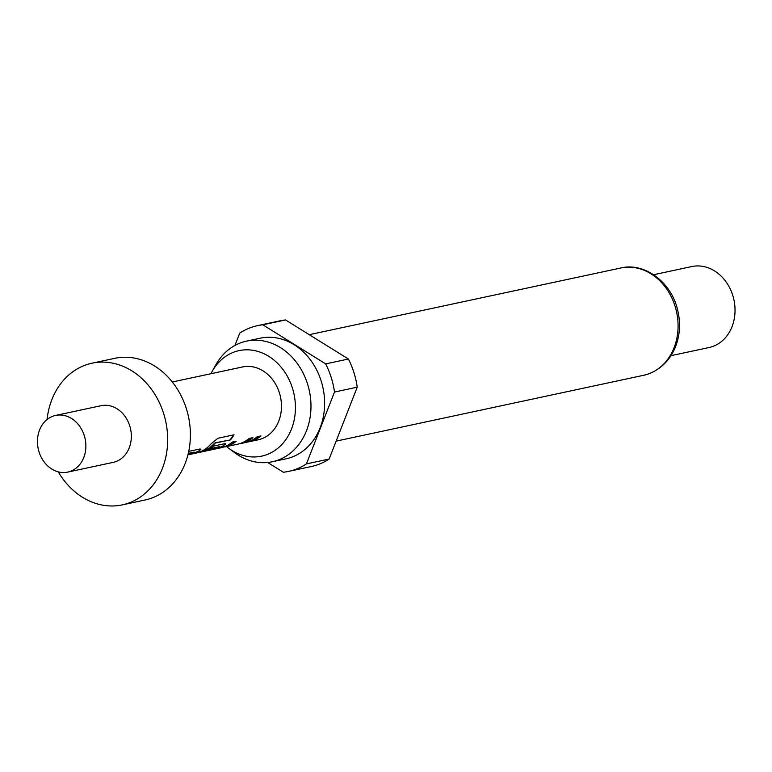 <?xml version="1.0" encoding="UTF-8"?>
<svg xmlns="http://www.w3.org/2000/svg" width="772" height="772" viewBox="0 0 772 772"><rect width="100%" height="100%" fill="white"/><g stroke="black" fill="none" stroke-linecap="round" stroke-linejoin="round"><path stroke-width="1.16" d="M47.063 419.534A72.443 59.936 77.9 0 1 85.509 365.05A72.443 59.936 77.9 0 1 91.974 363.207A72.443 59.936 77.9 0 1 164.803 417.546A72.443 59.936 77.9 0 1 128.75 503.026A72.443 59.936 77.9 0 1 122.294 504.878A72.443 59.936 77.9 0 1 58.267 471.856M91.974 363.207L114.7 358.343A72.443 59.936 77.9 0 1 187.528 412.682A72.443 59.936 77.9 0 1 151.486 498.162A72.443 59.936 77.9 0 1 145.03 500.005L122.294 504.878M53.017 416.176A28.979 23.971 77.9 0 1 55.603 415.433A28.979 23.971 77.9 0 1 84.737 437.174A28.979 23.971 77.9 0 1 70.32 471.364A28.979 23.971 77.9 0 1 67.733 472.107A28.979 23.971 77.9 0 1 38.6 450.365A28.979 23.971 77.9 0 1 53.017 416.176M55.603 415.433L101.064 405.705A28.979 23.971 77.9 0 1 130.198 427.447A28.979 23.971 77.9 0 1 115.781 461.637A28.979 23.971 77.9 0 1 113.194 462.37L67.733 472.107M226.563 446.573A53.953 44.641 -102.1 0 0 228.56 448.146A53.953 44.641 -102.1 0 0 266.446 454.766A53.953 44.641 -102.1 0 0 292.463 388.2A53.953 44.641 -102.1 0 0 234.244 352.003A53.953 44.641 -102.1 0 0 212.146 371.467A53.953 44.641 -102.1 0 0 210.968 373.716M228.56 448.146L234.534 452.604A61.673 51.029 -102.1 0 0 272.352 461.752A61.673 51.029 -102.1 0 0 277.843 460.18A61.673 51.029 -102.1 0 0 308.539 387.399A61.673 51.029 -102.1 0 0 246.529 341.127A61.673 51.029 -102.1 0 0 241.028 342.7A61.673 51.029 -102.1 0 0 215.774 364.953L212.146 371.467M272.352 461.752L285.987 458.829A61.673 51.029 -102.1 0 0 291.488 457.256A61.673 51.029 -102.1 0 0 322.175 384.475A61.673 51.029 -102.1 0 0 260.174 338.204L246.529 341.127M670.984 355.68L709.111 347.516A41.398 34.248 -102.1 0 0 712.797 346.464A41.398 34.248 -102.1 0 0 733.4 297.616A41.398 34.248 -102.1 0 0 691.78 266.562L653.652 274.726M267.662 462.476L283.334 472.232A74.508 61.644 -102.1 0 0 288.67 471.374L311.405 466.51A74.508 61.644 -102.1 0 0 318.045 464.609A74.508 61.644 -102.1 0 0 329.142 459.041L357.224 387.177A74.508 61.644 -102.1 0 0 348.404 359.028L285.553 319.946A74.508 61.644 -102.1 0 0 280.217 320.795L257.481 325.659A74.508 61.644 -102.1 0 0 239.745 333.128L234.929 345.451M288.67 471.374A74.508 61.644 -102.1 0 0 295.319 469.482A74.508 61.644 -102.1 0 0 306.416 463.904L329.142 459.041M189.738 454.38A37.259 30.822 77.9 0 0 191.668 454.042A37.259 30.822 77.9 0 0 194.988 453.096A37.259 30.822 77.9 0 0 198.713 451.408L200.913 449.169L199.668 449.043L188.725 451.388M214.809 443.495A37.259 30.822 77.9 0 1 203.547 451.263A37.259 30.822 77.9 0 1 200.459 452.16L200.363 451.755A36.844 30.484 77.9 0 0 214.558 443.186L230.442 439.895A37.259 30.822 77.9 0 0 234.012 434.81L217.974 438.245L211.103 443.784A37.259 30.822 77.9 0 1 199.311 452.17A37.259 30.822 77.9 0 1 195.992 453.116L191.668 454.042M217.646 448.03A36.844 30.484 77.9 0 0 223.369 445.714L225.733 443.861L224.488 443.736L213.545 446.081A37.259 30.822 77.9 0 1 208.681 449.381L219.451 447.181A37.259 30.822 77.9 0 1 216.411 448.513A37.259 30.822 77.9 0 1 213.313 449.41L200.402 452.17M209.859 448.725L219.383 446.679L219.451 447.181M223.542 446.091A37.259 30.822 77.9 0 1 219.808 447.779A37.259 30.822 77.9 0 1 216.488 448.735A37.259 30.822 77.9 0 1 215.967 448.841L214.732 449.053M224.652 446.554L224.864 446.94A37.259 30.822 77.9 0 0 227.952 446.033A37.259 30.822 77.9 0 0 236.203 441.227L232.382 442.047A37.259 30.822 77.9 0 1 224.141 446.853A37.259 30.822 77.9 0 1 220.821 447.808L216.488 448.735M239.33 443.775L240.787 443.524A37.259 30.822 77.9 0 0 241.308 443.417A37.259 30.822 77.9 0 0 244.637 442.472A37.259 30.822 77.9 0 0 252.878 437.656L249.067 438.477A37.259 30.822 77.9 0 1 240.816 443.282A37.259 30.822 77.9 0 1 237.718 444.19L224.806 446.949M247.532 442.009A37.259 30.822 77.9 0 0 249.462 441.671A37.259 30.822 77.9 0 0 252.782 440.725A37.259 30.822 77.9 0 0 261.032 435.91L257.211 436.73A37.259 30.822 77.9 0 1 248.96 441.545A37.259 30.822 77.9 0 1 245.641 442.491L241.308 443.417M249.462 441.671L258.147 439.818A37.259 30.822 -102.1 0 0 261.467 438.863A37.259 30.822 -102.1 0 0 280.004 394.907A37.259 30.822 -102.1 0 0 242.553 366.951L172.33 381.986M188.194 453.772L194.206 452.585A37.259 30.822 77.9 0 1 191.166 453.907A37.259 30.822 77.9 0 1 187.924 454.843M188.291 453.338L194.139 452.083L194.206 452.585M213.313 449.41L212.686 449.545M237.718 444.19L237.091 444.325M357.224 387.177L334.498 392.041A74.508 61.644 -102.1 0 0 325.668 363.892L348.404 359.028M285.553 319.946L262.818 324.809A74.508 61.644 -102.1 0 0 257.481 325.659M334.498 392.041L306.416 463.904M262.818 324.809L325.668 363.892M260.174 436.093A36.844 30.484 77.9 0 1 250.089 441.101M235.354 441.41A36.844 30.484 77.9 0 1 225.27 446.419M252.029 437.84A36.844 30.484 77.9 0 1 241.945 442.848M223.369 445.714L225.569 443.726M214.558 443.186L215.33 443.128M215.079 442.829L230.442 439.895M233.52 434.916A36.844 30.484 77.9 0 1 230.191 439.596M198.713 451.408L200.749 449.034M198.549 451.031A36.844 30.484 77.9 0 1 192.296 453.473M620.765 268.009C644.311 262.055 672.094 282.166 677.941 311.454C683.529 335.55 674.332 363.699 648.953 373.773L643.732 375.269A54.851 45.384 -102.1 0 0 648.615 373.87A54.851 45.384 -102.1 0 0 675.915 309.157A54.851 45.384 -102.1 0 0 620.765 268.009L309.263 334.681M200.344 452.189L213.033 449.468M224.749 446.959L237.438 444.247M643.732 375.269L336.158 441.111"/></g></svg>
